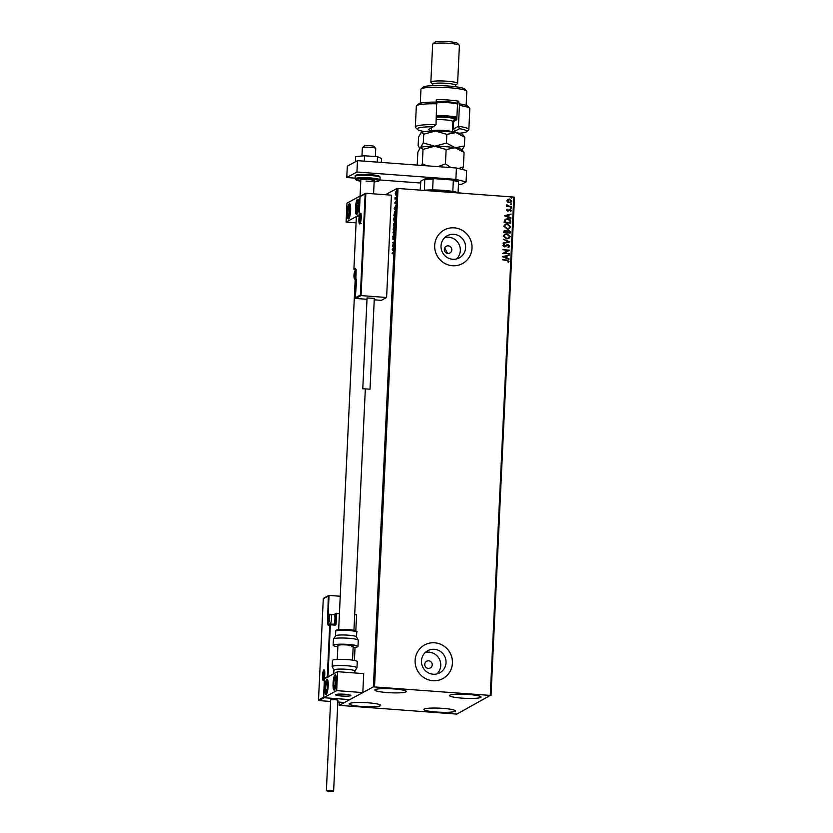 <?xml version="1.0" encoding="UTF-8"?>
<svg xmlns="http://www.w3.org/2000/svg" width="833" height="833" viewBox="0 0 833 833"><rect width="100%" height="100%" fill="white"/><g stroke="black" fill="none" stroke-linecap="round" stroke-linejoin="round"><path stroke-width="1.25" d="M428.318 668.399A3.821 3.707 61.6 0 0 432.129 663.828A3.821 3.707 61.6 0 0 426.673 661.246A3.821 3.707 61.6 0 0 428.318 668.399M447.883 253.43A3.821 3.707 61.6 0 0 451.705 248.869A3.821 3.707 61.6 0 0 446.238 246.276A3.821 3.707 61.6 0 0 447.883 253.43M447.571 253.399L444.749 247.995M433.16 674.23A12.589 12.214 61.6 0 0 445.717 659.215A12.589 12.214 61.6 0 0 427.756 650.698A12.589 12.214 61.6 0 0 433.16 674.23M436.929 673.918A12.589 12.214 61.6 0 0 425.309 652.458M452.725 259.271A12.589 12.214 61.6 0 0 465.283 244.246A12.589 12.214 61.6 0 0 447.321 235.729A12.589 12.214 61.6 0 0 452.725 259.271M456.494 258.948A12.589 12.214 61.6 0 0 444.874 237.488M452.465 265.727A19.128 18.555 61.6 0 0 462.461 263.592A19.128 18.555 61.6 0 0 471.551 242.903A19.128 18.555 61.6 0 0 454.245 227.826A19.128 18.555 61.6 0 0 444.249 229.96A19.128 18.555 61.6 0 0 435.159 250.65A19.128 18.555 61.6 0 0 452.465 265.727M462.44 263.603A19.128 18.555 61.6 0 0 471.509 242.913A19.128 18.555 61.6 0 0 454.204 227.846A19.128 18.555 61.6 0 0 444.228 229.97M432.889 680.686A19.128 18.555 61.6 0 0 442.896 678.562A19.128 18.555 61.6 0 0 451.975 657.872A19.128 18.555 61.6 0 0 434.68 642.795A19.128 18.555 61.6 0 0 424.684 644.919A19.128 18.555 61.6 0 0 415.594 665.619A19.128 18.555 61.6 0 0 432.889 680.686M442.875 678.572A19.128 18.555 61.6 0 0 451.934 657.883A19.128 18.555 61.6 0 0 434.639 642.816A19.128 18.555 61.6 0 0 424.663 644.929M393.947 688.943A15.775 2.02 2.7 0 1 406.348 691.505A15.775 2.02 2.7 0 1 387.23 692.577A15.775 2.02 2.7 0 1 374.829 690.016A15.775 2.02 2.7 0 1 393.947 688.943M442.979 708.373A15.775 2.02 2.7 0 1 455.38 710.934A15.775 2.02 2.7 0 1 436.263 712.007A15.775 2.02 2.7 0 1 423.862 709.445A15.775 2.02 2.7 0 1 442.979 708.373M368.311 702.823A15.775 2.02 2.7 0 1 380.712 705.384A15.775 2.02 2.7 0 1 361.595 706.457A15.775 2.02 2.7 0 1 349.194 703.895A15.775 2.02 2.7 0 1 368.311 702.823M468.615 694.493A15.775 2.02 2.7 0 1 481.016 697.054A15.775 2.02 2.7 0 1 461.899 698.127A15.775 2.02 2.7 0 1 449.497 695.565A15.775 2.02 2.7 0 1 468.615 694.493M456.817 714.1L490.273 695.409L373.392 686.85L339.218 705.353L456.817 714.1M490.273 695.409L513.774 197.077L514.502 197.254L491.001 695.597M396.05 191.33L395.685 195.047L395.238 193.475L395.956 191.288M396.019 198.681L394.977 199.243L395.081 197.452L396.019 198.681M395.394 198.483L396.029 198.389M394.925 202.804L395.613 201.388L395.862 202.304L395.675 203.429L395.602 201.898L395.019 203.616L394.79 202.794L395.019 203.616M395.727 201.399L395.862 202.304M395.862 202.44L395.998 201.919M395.04 211.238L395.259 214.924L393.832 215.695L394.904 211.176M394.665 222.119L394.79 224.785L393.363 225.556L394.592 222.099M394.373 233.709L392.843 236.614L394.03 233.854L393.051 232.272L394.373 233.709M393.822 245.277L392.374 246.558L393.593 242.663L392.551 242.736L393.978 241.955L392.76 245.85L393.822 245.277M393.009 252.763L392.062 253.274L393.041 252.243L393.259 254.523L393.009 252.763L393.478 253.284M392.447 253.065L393.405 252.284L393.488 253.19M373.392 686.85L396.893 188.518L385.429 194.724M339.364 702.115L339.218 705.353M392.218 249.785L393.749 246.807L393.551 251.139L392.228 249.702M392.989 239.685L393.009 237.259L393.009 239.175L393.884 236.707L393.822 239.56L393.863 237.218L392.926 239.696M394.196 238.03L393.863 237.218M392.853 238.602L393.249 239.196M393.79 231.293L393.155 229.179L394.03 226.191L394.655 228.325L393.655 231.324M394.259 221.422L393.624 219.318L394.498 216.33L395.123 218.465L394.124 221.463M394.509 216.83L394.634 216.288M394.155 208.802L395.685 205.824L395.477 210.166L394.155 208.719M507.703 199.42L509.421 199.056L511.785 201.107L510.868 202.471L507.568 202.18L506.849 200.743L507.807 199.368M511.431 206.886L506.662 206.532L507.38 206.074L506.641 205.126L511.431 206.886M506.412 210.062L507.13 209.125L507.62 210.614L510.015 209.343L511.347 210.52L510.65 211.52L510.015 209.854L507.609 211.124L506.412 210.062M508.567 210.051L510.015 209.343M509.557 209.937L508.359 211.009M510.744 221.578L510.671 223.119L504.132 222.64L504.486 220.068L507.672 218.808C509.567 218.871 510.587 219.797 510.744 221.578L510.587 223.119M504.288 230.387L506.683 230.928L508.484 229.96L510.265 231.657L510.202 232.99L503.663 232.501L504.329 230.366L506.766 230.876L507.422 230.158M509.786 241.914L503.142 243.559L508.203 241.757L503.351 239.217L509.786 241.914M509.234 253.482L502.674 253.503L507.703 250.546L502.861 249.671L509.39 250.16L504.371 253.117L509.13 253.982M506.703 260.542L502.382 259.709L506.797 260.031L509.025 261.416L508.213 262.614L508.359 261.375L506.703 260.542M513.774 197.077L398.028 188.477L374.527 686.808M502.528 256.731L509.161 255.013L507.016 256.085L506.922 257.949L508.963 259.344L502.528 256.731M507.37 245.225L504.35 246.891L502.882 245.589L504.048 244.392L503.549 245.641L504.35 246.37L508.047 244.6L509.754 246.131L508.255 247.516L509.078 246.12L507.214 245.308M508.963 247.224L508.255 247.516M507.943 247.078L509.078 246.12M503.705 244.558L504.35 244.86L503.476 245.683L504.434 244.819M504.35 244.86L503.476 245.683L505.204 246.131M506.672 238.863L503.33 236.093L504.642 234.188L506.881 233.761L510.202 236.562L508.88 238.446L506.672 238.863M507.141 229.002L503.798 226.232L505.11 224.316L507.349 223.9L510.671 226.701L509.348 228.586L507.141 229.002M504.454 215.747L511.098 214.029L508.942 215.112L508.859 216.965L510.889 218.361L504.454 215.747M510.9 208.469L510.369 208L510.931 207.615L511.462 208.083L510.816 208.51M510.369 208L511.379 208.125M511.077 204.554L510.556 204.085L511.118 203.7L511.649 204.168L511.004 204.595M510.556 204.085L511.566 204.21M511.379 198.181L510.858 197.713L511.42 197.327L511.941 197.796L511.295 198.223M510.858 197.713L511.868 197.838M396.893 188.518L398.028 188.477M502.382 259.761L506.714 260.083L509.025 261.416M508.953 261.468L508.13 262.655M502.528 256.668L509.161 255.013M509.078 255.054L509.057 255.585M506.922 257.949L507.016 256.085M506.839 257.991L508.984 258.792M504.1 256.803L506.183 257.73L506.329 256.252L504.1 256.803L506.266 257.689M502.851 249.723L509.39 250.16M509.307 250.317L504.371 253.117M504.298 253.159L509.15 253.524M506.756 244.902L507.963 244.642L509.754 246.131M509.671 246.172L508.172 247.557M507.859 247.12L508.994 246.162L507.859 247.12M507.287 245.277L505.277 246.745M504.267 246.422L505.121 246.172L504.267 246.422M503.174 243.028L508.203 241.757M503.351 239.29L509.786 241.83M504.6 234.208L506.881 233.761M506.808 233.813L510.202 236.562M510.119 236.603L508.838 238.467M505.017 234.635L503.923 236.166L506.62 238.405L508.432 238.04M506.86 234.271L505.058 234.614L504.007 236.114L506.693 238.353L508.474 238.019L509.525 236.53L506.86 234.271M506.683 230.928L508.484 229.96M508.401 230.002L510.265 231.657M510.181 231.709L510.119 232.98M508.463 230.47L507.172 231.23L508.38 230.512L507.172 231.23L507.047 232.292L509.557 232.428L508.463 230.47L507.255 231.178L507.13 232.251L509.557 232.428M505.392 230.668L504.277 232.084L506.454 232.199L505.392 230.668L504.361 232.043L506.454 232.199M505.069 224.348L507.349 223.9M507.266 223.942L510.671 226.701M510.587 226.743L509.307 228.606M505.475 224.775L504.381 226.295L507.078 228.534L508.901 228.18M507.328 224.41L505.516 224.754L504.465 226.253L507.162 228.492L508.942 228.159L509.994 226.67L507.328 224.41M505.339 219.225L507.672 218.808M507.589 218.85C509.484 218.912 510.504 219.839 510.66 221.63M505.787 219.652L504.746 222.224L510.025 222.567L509.942 220.641L507.651 219.318L505.829 219.631L504.829 222.182L510.025 222.567M504.465 215.695L511.098 214.029M511.014 214.071L510.993 214.602M508.859 216.965L508.942 215.112M508.776 217.017L510.921 217.809M506.037 215.83L508.109 216.747L508.265 215.278L506.037 215.83L508.192 216.705M507.443 209.499L506.995 210.072M506.912 210.114L507.62 210.614M507.536 210.655L508.057 210.52M508.484 210.093L509.192 209.499M509.931 209.385L511.347 210.52M511.264 210.562L510.567 211.561M508.953 210.489L508.276 211.061M510.285 208.042L510.858 207.656M506.683 206.074L507.38 206.074M506.776 204.814L507.318 205.033M507.141 205.293L508.213 206.053M508.14 206.095L511.452 206.376M510.473 204.137L511.035 203.752M507.62 199.472L509.421 199.056M509.338 199.097L511.785 201.107M511.712 201.149L510.827 202.492M508.099 199.826L507.349 200.826L509.192 202.336L510.494 202.065M509.4 199.566L507.432 200.784L509.275 202.284L510.535 202.044L511.202 201.065L509.4 199.566M510.775 197.754L511.337 197.369M393.561 250.806L392.593 249.817M393.082 248.588L393.009 250.015L393.218 248.598M392.926 242.757L393.926 242.216M393.811 245.516L392.76 245.85M393.363 239.706L393.082 238.707M393.749 238.082L394.259 236.739M394.321 233.802L393.02 232.823M394.009 226.701L393.301 229.075L393.822 230.783L394.498 226.701M394.478 223.39L394.894 222.14M394.832 223.785L394.498 222.619L394.134 224.639L394.8 224.514M394.144 224.473L393.894 223.411M393.811 223.411L393.54 224.962L394.373 224.66M394.811 224.369L394.696 223.775M394.134 224.639L394.665 224.358M394.436 220.932L394.977 218.558L394.467 216.84L393.77 219.214L394.54 220.974M395.342 212.613L395.081 211.28M395.56 212.623L395.102 211.759L395.56 212.623M393.999 215.101L395.134 214.487L394.727 211.728L393.999 215.101L395.269 214.643M395.092 209.041L395.154 207.563M395.498 209.822L394.53 208.833M395.009 207.604L394.946 209.031M395.644 202.398L395.446 201.638M395.394 203.648L395.165 202.815M395.529 198.681L395.404 197.89M395.842 192.038L396.237 191.34M395.935 194.558L395.842 191.819L395.363 193.402L396.008 194.568M358.742 206.001A7.653 1.572 94.3 0 1 356.545 214.518A7.653 1.572 94.3 0 1 355.493 207.771A7.653 1.572 94.3 0 1 357.68 199.254A7.653 1.572 94.3 0 1 358.742 206.001M347.351 212.176A7.653 1.572 -85.7 0 0 348.413 218.923A7.653 1.572 -85.7 0 0 350.61 210.405A7.653 1.572 -85.7 0 0 349.548 203.658A7.653 1.572 -85.7 0 0 347.351 212.176M346.091 222.088L346.986 203.137L360.002 196.088L359.106 215.039L346.091 222.088L356.076 222.828M344.862 694.253A7.653 0.979 2.7 0 1 350.88 695.493A7.653 0.979 2.7 0 1 341.613 696.013A7.653 0.979 2.7 0 1 335.595 694.774A7.653 0.979 2.7 0 1 344.862 694.253M324.922 687.777A7.653 1.572 94.3 0 1 327.119 679.259A7.653 1.572 94.3 0 1 328.181 686.007A7.653 1.572 94.3 0 1 325.984 694.524A7.653 1.572 94.3 0 1 324.922 687.777M336.313 681.602A7.653 1.572 -85.7 0 0 335.251 674.855A7.653 1.572 -85.7 0 0 333.065 683.362A7.653 1.572 -85.7 0 0 334.116 690.12A7.653 1.572 -85.7 0 0 336.313 681.602M324.558 678.739L337.573 671.69L363.709 673.637L362.813 692.577L349.798 699.626L323.662 697.69L324.558 678.739M323.662 697.69L336.678 690.64L337.573 671.69M336.678 690.64L362.813 692.577M375.339 156.573L375.725 148.409A6.695 0.854 -177.3 0 0 375.725 148.409A6.695 0.854 -177.3 0 0 375.673 148.305A6.695 0.854 -177.3 0 0 369.081 147.243A6.695 0.854 -177.3 0 0 362.407 147.68A6.695 0.854 -177.3 0 0 362.355 147.753A6.695 0.854 -177.3 0 0 362.345 147.785A6.695 0.854 -177.3 0 0 362.355 147.816L361.959 156.021M335.605 694.732A7.653 0.979 -177.3 0 0 335.595 694.774A7.653 0.979 -177.3 0 0 343.05 696.107A7.653 0.979 -177.3 0 0 350.87 695.534A7.653 0.979 -177.3 0 0 350.88 695.493A7.653 0.979 -177.3 0 0 343.425 694.16A7.653 0.979 -177.3 0 0 335.605 694.732M364.354 145.952A4.779 0.614 2.7 0 1 364.396 145.9A4.779 0.614 2.7 0 1 369.154 145.598A4.779 0.614 2.7 0 1 373.861 146.348L375.673 148.305M328.16 614.254L329.045 595.408L328.337 596.001L329.045 595.408L340.239 596.241M323.568 697.19L324.224 697.731L318.935 700.595L318.518 699.918L323.568 697.19L324.464 678.239L327.307 676.698L329.753 624.781L328.66 625.375A6.31 1.291 94.3 0 1 327.608 619.846L328.337 596.001L323.287 598.729L318.518 699.918L318.935 700.595L330.576 701.459M337.834 702L344.508 702.49L349.798 699.626L324.224 697.731M330.378 624.25L330.357 624.25A0.573 0.552 61.6 0 0 329.753 624.781L334.918 625.083A1.145 1.114 61.6 0 0 336.095 624.032L336.605 613.234L335.897 613.827L339.437 613.442M354.691 614.577L356.576 614.712L355.816 630.873M354.421 660.454L355.035 647.335M324.464 678.239L325.12 678.78M327.307 676.698L327.963 677.239M360.377 295.049L365.146 193.86L360.095 196.588L359.21 215.539L356.357 217.08L353.91 268.997L355.004 268.403A6.31 1.291 94.3 0 1 356.055 273.932L355.816 279.045L356.628 279.503L355.327 297.777L355.743 298.453L355.327 297.777L360.377 295.049L361.033 295.59L355.743 298.453L366.989 299.286M374.246 299.828L381.316 300.349L386.606 297.485L391.427 195.172L365.854 193.266L361.033 295.59L386.606 297.485M365.146 193.86L365.854 193.266L365.146 193.86M354.577 277.504A2.874 0.594 -85.7 0 0 354.9 276.952A2.874 0.594 -85.7 0 0 354.92 276.91A2.874 0.594 -85.7 0 0 355.327 274.328A2.874 0.594 -85.7 0 0 355.243 272.464A2.874 0.594 -85.7 0 0 355.139 272.037A2.874 0.594 -85.7 0 0 354.525 272.36A2.874 0.594 -85.7 0 0 354.098 274.994A2.874 0.594 -85.7 0 0 354.296 277.285A2.874 0.594 -85.7 0 0 354.577 277.504M355.264 272.578L354.525 272.36L354.098 274.994L354.296 277.285L354.9 276.952M355.233 272.412L354.525 272.36M355.264 275.077L354.098 274.994M328.816 621.959A2.874 0.594 -85.7 0 0 329.139 621.418A2.874 0.594 -85.7 0 0 329.16 621.366A2.874 0.594 -85.7 0 0 329.566 618.784A2.874 0.594 -85.7 0 0 329.483 616.92A2.874 0.594 -85.7 0 0 329.379 616.493A2.874 0.594 -85.7 0 0 328.764 616.826A2.874 0.594 -85.7 0 0 328.337 619.45A2.874 0.594 -85.7 0 0 328.535 621.741A2.874 0.594 -85.7 0 0 328.816 621.959M329.504 617.045L328.764 616.826L328.337 619.45L328.535 621.741L329.139 621.418M333.439 624.209A4.779 0.979 -85.7 0 0 333.564 624.261A4.779 0.979 -85.7 0 0 333.689 624.229A4.779 0.979 -85.7 0 0 333.773 624.167A4.779 0.979 -85.7 0 0 334.897 619.565A4.779 0.979 -85.7 0 0 334.47 614.837L335.033 615.525A4.134 0.843 94.3 0 1 335.397 619.596A4.134 0.843 94.3 0 1 334.429 623.573A4.134 0.843 94.3 0 1 334.356 623.625M334.47 614.837A4.779 0.979 -85.7 0 0 334.272 614.723L330.805 614.462A4.779 0.979 94.3 0 1 331.451 618.992A4.779 0.979 94.3 0 1 330.222 623.969A4.779 0.979 94.3 0 1 330.087 624A4.779 0.979 94.3 0 1 329.93 623.917M329.472 616.878L328.764 616.826M329.504 619.533L328.337 619.45M323.475 678.031A2.874 0.594 -85.7 0 0 323.798 677.479A2.874 0.594 -85.7 0 0 323.818 677.437A2.874 0.594 -85.7 0 0 324.224 674.855A2.874 0.594 -85.7 0 0 324.152 672.991A2.874 0.594 -85.7 0 0 324.037 672.564A2.874 0.594 -85.7 0 0 323.423 672.887A2.874 0.594 -85.7 0 0 323.006 675.521A2.874 0.594 -85.7 0 0 323.194 677.812A2.874 0.594 -85.7 0 0 323.475 678.031M324.162 673.116L323.423 672.887L323.006 675.521L323.194 677.812L323.798 677.479M324.131 672.939L323.423 672.887M324.162 675.605L323.006 675.521M359.918 221.432A2.874 0.594 -85.7 0 0 360.241 220.891A2.874 0.594 -85.7 0 0 360.262 220.839A2.874 0.594 -85.7 0 0 360.668 218.256A2.874 0.594 -85.7 0 0 360.585 216.393A2.874 0.594 -85.7 0 0 360.47 215.966A2.874 0.594 -85.7 0 0 359.866 216.288A2.874 0.594 -85.7 0 0 359.44 218.923A2.874 0.594 -85.7 0 0 359.637 221.214A2.874 0.594 -85.7 0 0 359.918 221.432M360.606 216.518L359.866 216.288L359.44 218.923L359.637 221.214L360.241 220.891M360.574 216.351L359.866 216.288M360.606 219.006L359.44 218.923M349.725 207.021A4.779 0.979 -85.7 0 0 349.256 206.532A4.779 0.979 -85.7 0 0 348.246 209.166A4.779 0.979 -85.7 0 0 347.965 213.925A4.779 0.979 -85.7 0 0 348.704 216.049A4.779 0.979 -85.7 0 0 349.704 213.425A4.779 0.979 -85.7 0 0 349.985 208.656A4.779 0.979 -85.7 0 0 349.725 207.021M349.745 207.604L349.256 206.532L348.246 209.166L347.965 213.925L348.704 216.049L349.704 213.425L349.745 207.604M350.006 209.291L348.246 209.166M349.558 214.039L347.965 213.925M327.296 682.623A4.779 0.979 -85.7 0 0 326.828 682.133A4.779 0.979 -85.7 0 0 325.818 684.757A4.779 0.979 -85.7 0 0 325.536 689.526A4.779 0.979 -85.7 0 0 326.265 691.65A4.779 0.979 -85.7 0 0 327.275 689.026A4.779 0.979 -85.7 0 0 327.556 684.257A4.779 0.979 -85.7 0 0 327.296 682.623M327.317 683.206L326.828 682.133L325.818 684.757L325.536 689.526L326.265 691.65L327.275 689.026L327.317 683.206M327.577 684.893L325.818 684.757M327.13 689.641L325.536 689.526M335.053 686.153A4.779 0.979 -85.7 0 0 335.491 684.132A4.779 0.979 -85.7 0 0 335.657 679.436A4.779 0.979 -85.7 0 0 334.856 677.791A4.779 0.979 -85.7 0 0 333.877 680.842A4.779 0.979 -85.7 0 0 333.71 685.538A4.779 0.979 -85.7 0 0 334.522 687.183A4.779 0.979 -85.7 0 0 335.053 686.153M335.137 685.674L335.657 679.436L334.856 677.791L333.877 680.842L333.71 685.538L334.522 687.183L335.137 685.674L333.71 685.538M335.72 680.977L333.877 680.842M357.482 210.551A4.779 0.979 -85.7 0 0 357.919 208.531A4.779 0.979 -85.7 0 0 358.086 203.835A4.779 0.979 -85.7 0 0 357.284 202.19A4.779 0.979 -85.7 0 0 356.305 205.241A4.779 0.979 -85.7 0 0 356.139 209.937A4.779 0.979 -85.7 0 0 356.951 211.582A4.779 0.979 -85.7 0 0 357.482 210.551M357.565 210.072L358.086 203.835L357.284 202.19L356.305 205.241L356.139 209.937L356.951 211.582L357.565 210.072M358.148 205.376L356.305 205.241M357.565 210.041L356.139 209.937M354.816 672.97L354.91 670.992A10.517 1.343 -177.3 0 0 346.643 669.295A10.517 1.343 -177.3 0 0 333.898 670.003L333.71 673.782M347.496 659.59A12.433 1.593 -177.3 0 0 332.429 660.444L332.138 666.629A12.433 1.593 2.7 0 1 347.205 665.786A12.433 1.593 2.7 0 1 356.972 667.806L357.263 661.61A12.433 1.593 -177.3 0 0 347.496 659.59M335.782 635.61A10.517 1.343 2.7 0 1 337.646 635.194A10.517 1.343 2.7 0 1 348.256 635.183A10.517 1.343 2.7 0 1 356.264 636.579L358.273 640.265A12.433 1.593 -177.3 0 0 349.86 638.359A12.433 1.593 -177.3 0 0 335.97 638.255A12.433 1.593 -177.3 0 0 333.439 639.088L335.782 635.61M337.261 659.413L337.917 645.513A7.653 0.979 2.7 0 1 339.479 644.992A7.653 0.979 2.7 0 1 348.027 645.054A7.653 0.979 2.7 0 1 353.202 646.231A7.653 0.979 2.7 0 1 351.641 646.741M337.865 646.762A12.433 1.593 2.7 0 1 333.148 645.283A12.433 1.593 2.7 0 1 335.678 644.45A12.433 1.593 2.7 0 1 349.568 644.544A12.433 1.593 2.7 0 1 357.982 646.45A12.433 1.593 2.7 0 1 355.441 647.293A12.433 1.593 2.7 0 1 353.14 647.48M330.774 790.517L326.369 790.756L329.222 791.35L333.627 791.1L330.774 790.517M333.627 791.1L337.917 700.147L335.064 699.564L330.659 699.814L326.369 790.756M362.855 388.751L370.029 389.178L362.855 388.751M374.236 298.318L367.134 297.985M364.313 161.154L364.562 155.771L355.66 156.614L355.41 161.769M364.562 155.771L377.495 156.729L377.245 162.123M377.495 156.729L381.524 158.53L381.337 162.425M355.17 178.147L346.767 177.523L347.309 166.163L357.482 160.654L456.411 168.006L466.636 170.515L466.095 181.886L461.617 184.312L458.442 184.426M466.095 181.886L455.88 179.376L456.411 168.006M346.767 177.523L356.941 172.025L455.88 179.376M420.509 183.01L379.973 179.99M357.482 160.654L356.941 172.025M360.075 196.099L360.835 179.99A6.695 0.854 2.7 0 1 368.946 179.543A6.695 0.854 2.7 0 1 374.204 180.626A6.695 0.854 2.7 0 1 366.093 181.084M430.963 190.924A41.119 5.258 2.7 0 1 462.846 193.287M451.611 192.038A21.044 2.686 -177.3 0 0 443.489 191.184A21.044 2.686 -177.3 0 0 429.026 190.778M423.237 190.351A20.086 2.572 2.7 0 1 424.455 190.226A20.086 2.572 2.7 0 1 432.619 189.934A20.086 2.572 2.7 0 1 443.323 190.351A20.086 2.572 2.7 0 1 452.808 191.434A20.086 2.572 2.7 0 1 457.952 192.673M420.176 190.122L420.842 181.105L424.747 178.991A19.513 2.499 2.7 0 1 434.295 178.647L452.215 179.98A19.513 2.499 2.7 0 1 458.348 181.49L458.566 181.917A20.086 2.572 -177.3 0 0 453.319 180.626L452.215 179.98M424.455 190.226L424.747 178.991M452.808 191.434L453.319 180.626M434.295 178.647L433.129 179.126A20.086 2.572 -177.3 0 0 424.965 179.418M432.619 189.934L433.129 179.126M458.056 192.683L458.566 181.917M459.243 133.228A24.865 3.176 -177.3 0 0 466.615 131.708A24.865 3.176 -177.3 0 0 459.524 128.688L455.068 131.104A13.39 1.708 2.7 0 1 452.465 131.687M468.844 129.5L469.822 108.654A26.781 3.426 -177.3 0 0 469.625 108.207A26.781 3.426 -177.3 0 0 459.42 105.437L458.442 126.283A26.781 3.426 2.7 0 1 468.844 129.5A26.781 3.426 2.7 0 1 468.594 129.927L466.615 131.708M452.569 129.323A11.475 1.468 -177.3 0 0 453.298 129.073L458.442 126.283L459.524 128.688M421.165 88.892L423.143 87.121A21.044 2.686 2.7 0 1 448.446 86.028A21.044 2.686 2.7 0 1 464.824 89.079L466.636 91.036A22.949 2.936 -177.3 0 0 448.758 87.694A22.949 2.936 -177.3 0 0 421.165 88.892A22.949 2.936 -177.3 0 0 420.957 89.256L420.301 103.198M432.608 85.653L432.681 84.112A11.475 1.468 2.7 0 1 446.592 83.331A11.475 1.468 2.7 0 1 455.609 85.195L455.536 86.736M432.681 84.216L430.963 82.363A13.39 1.708 2.7 0 1 430.859 82.134A13.39 1.708 2.7 0 1 447.082 81.218A13.39 1.708 2.7 0 1 457.609 83.394A13.39 1.708 2.7 0 1 457.484 83.612L455.609 85.289M432.775 44.024L434.753 42.244A11.475 1.468 2.7 0 1 448.55 41.65A11.475 1.468 2.7 0 1 457.494 43.316L459.295 45.274A13.39 1.708 -177.3 0 0 448.872 43.326A13.39 1.708 -177.3 0 0 432.775 44.024A13.39 1.708 -177.3 0 0 432.65 44.232L430.859 82.134M436.2 102.126L436.325 99.533A22.949 2.936 -177.3 0 1 448.185 100.012A22.949 2.936 -177.3 0 1 458.723 101.199L459.056 103.792A24.865 3.176 2.7 0 1 467.813 106.249L469.625 108.207M437.023 103.781A26.781 3.426 -177.3 0 0 416.573 105.708L418.551 103.927A24.865 3.176 2.7 0 1 436.659 102.126L436.044 124.617A26.781 3.426 2.7 0 0 415.344 126.98A26.781 3.426 2.7 0 0 415.552 127.428L417.354 129.386A24.865 3.176 -177.3 0 0 424.549 131.593M416.573 105.708A26.781 3.426 -177.3 0 0 416.333 106.135L415.344 126.98M431.442 130.698A13.39 1.708 2.7 0 1 428.756 129.292A13.39 1.708 2.7 0 1 428.933 129.167L433.389 126.751A24.865 3.176 -177.3 0 0 417.354 129.386M466.147 105.364L466.803 91.422A22.949 2.936 -177.3 0 0 466.636 91.036M453.464 120.264A13.39 1.708 -177.3 0 0 455.609 119.733L453.652 121.493L456.776 119.796L457.629 101.803L458.723 101.199M455.068 131.104L453.298 129.073L453.652 121.493A11.475 1.468 2.7 0 1 452.933 121.743M430.953 128.074A11.475 1.468 -177.3 0 0 431.556 128.324M459.42 105.437L459.056 103.792M455.609 119.733L456.807 119.088M457.609 83.394L459.399 45.492A13.39 1.708 -177.3 0 0 459.295 45.274M433.389 126.751L436.044 124.617M456.838 118.442A16.254 2.083 -177.3 0 0 437.606 116.558A16.254 2.083 -177.3 0 0 436.419 116.558M436.471 115.475A17.212 2.197 2.7 0 1 437.356 115.475A17.212 2.197 2.7 0 1 456.901 117.255M436.242 101.407A16.254 2.083 2.7 0 1 438.314 101.397A16.254 2.083 2.7 0 1 457.556 103.282M457.525 104A17.212 2.197 -177.3 0 0 437.981 102.209A17.212 2.197 -177.3 0 0 436.679 102.209M420.259 147.785A21.044 2.686 2.7 0 1 420.29 147.753L417.843 152.179L417.229 165.09M420.29 147.753A21.044 2.686 2.7 0 1 420.571 147.556L423.008 149.378L422.331 163.778L421.644 165.423M423.008 149.378L434.722 146.223L446.124 149.513L445.447 163.903L437.96 166.631M426.85 165.809L422.331 163.778M446.124 149.513L455.255 147.743L464.075 152.429L463.398 166.829L458.525 168.526M451.028 167.6L445.447 163.903M464.075 152.429L461.961 149.721A21.044 2.686 2.7 0 0 455.255 147.743L446.426 143.057L434.722 146.223A21.044 2.686 2.7 0 1 455.255 147.743L464.377 145.983L461.638 150.606M462.242 169.443L463.398 166.829M420.571 147.556A21.044 2.686 2.7 0 1 434.722 146.223L423.31 142.932L420.571 147.556L419.061 147.16L418.145 145.733L418.551 137.018L421.29 132.395A21.044 2.686 2.7 0 1 435.43 131.062A21.044 2.686 2.7 0 1 455.963 132.593A21.044 2.686 2.7 0 1 462.679 134.561L464.793 137.278L464.377 145.983M421.29 132.395L420.998 132.593A21.044 2.686 2.7 0 1 420.998 132.593A21.044 2.686 2.7 0 1 421.29 132.395L423.726 134.228L435.43 131.062L446.842 134.352L455.963 132.593L464.793 137.278M446.842 134.352L446.426 143.057M423.726 134.228L423.31 142.932M323.36 680.488A5.352 1.104 94.3 0 1 322.475 675.802A5.352 1.104 94.3 0 1 323.86 669.878A5.352 1.104 94.3 0 1 324.755 674.574A5.352 1.104 94.3 0 1 323.36 680.488M324.401 670.492A4.779 0.979 -85.7 0 0 324.391 670.492A4.779 0.979 -85.7 0 0 323.902 671.294M323.319 679.082A4.779 0.979 -85.7 0 0 323.704 679.957M328.66 625.375A0.573 0.552 61.6 0 1 328.941 624.906L330.045 624.313A0.573 0.573 0 0 1 330.357 624.25L327.983 676.885M333.814 614.681A0.573 0.552 61.6 0 1 333.981 614.546L332.992 614.619M329.67 614.785L328.452 614.202L332.919 614.535L328.452 614.202A0.573 0.552 61.6 0 0 327.848 614.733L328.535 614.702L328.379 617.888M328.264 621.522A5.737 1.177 -85.7 0 0 329.025 624.865M334.491 624.552L335.407 624.052L335.897 613.827L334.241 614.712M334.429 623.573L333.773 624.167A5.165 1.062 -85.7 0 0 333.929 624.511M328.452 614.202L328.441 614.202A0.573 0.573 0 0 0 328.14 614.265L327.838 614.431M328.212 619.814L327.608 619.846M336.095 624.032L335.407 624.052A0.573 0.552 -118.4 0 1 334.856 624.583M334.918 625.083L335.126 624.521M360.304 213.279A5.352 1.104 94.3 0 1 361.189 217.975A5.352 1.104 94.3 0 1 359.804 223.9A5.352 1.104 94.3 0 1 358.919 219.204A5.352 1.104 94.3 0 1 360.304 213.279M360.845 213.894A4.779 0.979 -85.7 0 0 360.835 213.894A4.779 0.979 -85.7 0 0 360.335 214.695M359.762 222.484A4.779 0.979 -85.7 0 0 360.137 223.359M355.618 269.017L354.441 269.611L355.837 269.715L354.431 269.611A0.573 0.552 -118.4 0 1 353.91 268.997L356.347 216.976M355.597 268.986A5.737 1.177 -85.7 0 0 355.545 269.017A0.573 0.552 -118.4 0 1 355.004 268.403M356.17 279.617A0.573 0.552 -118.4 0 1 355.816 279.045L355.816 279.045A0.573 0.573 0 0 0 356.17 279.628M355.701 268.976L355.806 279.065M353.9 269.017A0.573 0.573 0 0 0 354.431 269.611L354.41 269.611M354.556 277.878A3.249 0.666 -85.7 0 0 355.41 274.286A3.249 0.666 -85.7 0 0 354.868 271.433A3.249 0.666 -85.7 0 0 354.025 275.036A3.249 0.666 -85.7 0 0 354.556 277.878M328.796 622.345A3.249 0.666 -85.7 0 0 329.649 618.742A3.249 0.666 -85.7 0 0 329.108 615.899A3.249 0.666 -85.7 0 0 328.264 619.492A3.249 0.666 -85.7 0 0 328.796 622.345M330.67 614.494A4.779 0.979 94.3 0 1 330.805 614.462L329.868 614.66C328.264 614.973 326.942 624.604 330.087 624L333.564 624.261M323.464 678.406A3.249 0.666 -85.7 0 0 324.308 674.813A3.249 0.666 -85.7 0 0 323.766 671.971A3.249 0.666 -85.7 0 0 322.923 675.563A3.249 0.666 -85.7 0 0 323.464 678.406M359.898 221.807A3.249 0.666 -85.7 0 0 360.741 218.215A3.249 0.666 -85.7 0 0 360.21 215.372A3.249 0.666 -85.7 0 0 359.367 218.964A3.249 0.666 -85.7 0 0 359.898 221.807M349.933 205.834A6.123 1.26 -85.7 0 0 348.048 208.562A6.123 1.26 -85.7 0 0 348.027 216.757A6.123 1.26 -85.7 0 0 349.912 214.019A6.123 1.26 -85.7 0 0 349.933 205.834M327.504 681.425A6.123 1.26 -85.7 0 0 325.62 684.164A6.123 1.26 -85.7 0 0 325.599 692.348A6.123 1.26 -85.7 0 0 327.484 689.62A6.123 1.26 -85.7 0 0 327.504 681.425M335.158 687.173A6.123 1.26 -85.7 0 0 335.938 678.583A6.123 1.26 -85.7 0 0 334.21 677.791A6.123 1.26 -85.7 0 0 333.439 686.392A6.123 1.26 -85.7 0 0 335.158 687.173M357.586 211.572A6.123 1.26 -85.7 0 0 358.367 202.981A6.123 1.26 -85.7 0 0 356.639 202.2A6.123 1.26 -85.7 0 0 355.868 210.791A6.123 1.26 -85.7 0 0 357.586 211.572M337.875 630.456A10.517 1.343 -177.3 0 0 335.72 631.164C335.584 630.352 336.511 629.842 338.521 629.613L352.484 630.05C356.399 630.935 357.815 631.633 356.743 632.153A10.517 1.343 -177.3 0 0 349.621 630.539A10.517 1.343 -177.3 0 0 337.875 630.456M355.191 279.347L338.667 629.592A9.559 1.218 2.7 0 1 350.485 629.81A9.559 1.218 2.7 0 1 355.504 631.456M370.321 175.471A12.433 1.593 -177.3 0 0 355.264 176.315C354.358 175.232 357.336 173.899 370.185 174.628C381.399 175.867 379.411 176.263 380.098 177.481A12.433 1.593 -177.3 0 0 370.321 175.471M356.451 175.701A11.475 1.468 2.7 0 1 370.164 174.628M374.152 181.813A11.475 1.468 -177.3 0 0 378.744 180.542A11.475 1.468 -177.3 0 0 369.956 178.991A11.475 1.468 -177.3 0 0 357.055 179.22A11.475 1.468 -177.3 0 0 360.772 181.188L356.441 180.251L355.139 178.783A12.433 1.593 2.7 0 1 370.206 177.929A12.433 1.593 2.7 0 1 379.983 179.949L380.098 177.481M370.216 174.638A11.475 1.468 2.7 0 1 378.963 176.763M431.588 127.73L431.421 131.104A10.517 1.343 2.7 0 1 438.741 130.219A10.517 1.343 2.7 0 1 452.434 132.093L452.944 121.535A10.517 1.343 -177.3 0 0 439.241 119.608A10.517 1.343 -177.3 0 0 436.273 119.66M436.398 117.037A12.818 1.635 2.7 0 1 438.647 117.026A12.818 1.635 2.7 0 1 452.506 118.192A12.818 1.635 2.7 0 1 453.631 120.098M356.566 269.996L355.639 269.705M352.546 660.132L353.202 646.231M353.952 630.321L365.312 389.407M374.204 180.626L373.58 193.839M364.396 145.9L362.407 147.68M323.475 598.323L328.733 595.48M318.498 700.053L323.287 598.625M332.929 614.535L334.043 614.525M333.981 614.546L336.282 613.307M323.652 680.03L323.631 680.04C323.725 683.008 325.536 669.847 324.349 670.388L324.526 670.461M360.97 213.862L360.793 213.789C361.314 210.874 361.189 224.098 360.075 223.442L360.085 223.431M355.306 297.912L356.201 278.961M360.283 196.182L365.531 193.339M359.2 215.435L360.095 196.494M356.545 216.674L359.21 215.237M356.035 279.555L355.847 279.534C352.703 280.148 354.025 270.517 355.629 270.204M324.526 670.732C322.923 671.044 321.6 680.676 324.755 680.072M360.97 214.133C359.367 214.445 358.044 224.077 361.189 223.473M349.975 204.023L348.735 205.689L347.694 211.207L347.705 215.445L348.892 218.631M327.546 679.624L326.307 681.29L325.266 686.808L325.276 691.046L326.463 694.222M335.689 675.219L334.252 677.437L333.398 682.414L333.606 687.923L334.595 689.818M358.117 199.618L356.68 201.836L355.826 206.813L356.035 212.332L357.024 214.216M332.138 666.629L334.148 670.315M356.972 667.806L354.629 671.283M335.72 631.164L335.512 635.756M333.439 639.088L333.148 645.283M358.273 640.265L357.982 646.45M356.743 632.153L356.524 636.745M362.772 388.844L367.061 297.891M370.029 389.178L374.319 298.235M355.264 176.315L355.139 178.783M374.142 181.833L378.047 181.427L379.983 179.949M453.891 119.931L452.944 121.535M419.936 148.107L419.082 147.181"/></g></svg>
